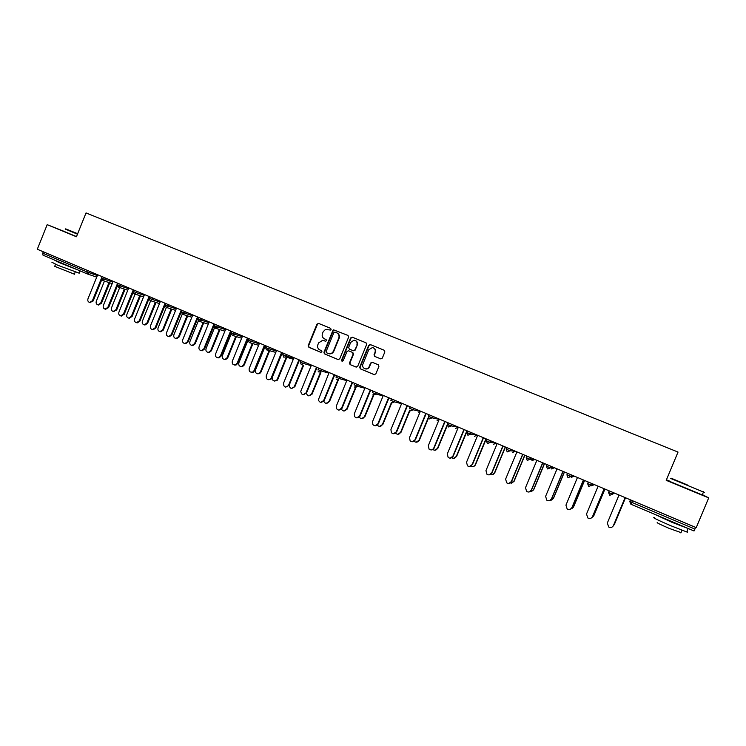 <?xml version="1.0" encoding="UTF-8"?>
<svg xmlns="http://www.w3.org/2000/svg" width="746" height="746" viewBox="0 0 746 746"><rect width="100%" height="100%" fill="white"/><g stroke="black" fill="none" stroke-linecap="round" stroke-linejoin="round"><path stroke-width="1.12" d="M331.103 329.518L330.646 328.343L318.589 323.41L316.966 324.146L308.163 345.668L308.229 346.834L320.817 352.354L321.955 351.851L321.647 350.751L319.241 349.632C317.665 348.354 317.209 346.704 317.889 344.68L318.626 342.88L322.729 340.279L325.601 341.248L326.534 340.68L326.077 339.514L324.51 338.87C322.403 337.724 321.722 335.952 322.449 333.527L323.186 331.737L325.47 329.415L330.534 330.049L331.103 329.518M380.647 358.835L382.325 358.099L384.861 351.944L384.181 350.238L370.352 344.587L368.692 345.323L359.721 367.172L360.281 368.822L374.166 374.623L375.835 373.895L378.893 366.454L378.222 364.747L372.226 362.276L370.631 363.032L369.121 366.715C368.058 368.683 366.51 369.307 364.477 368.58C362.808 367.554 362.267 366.062 362.882 364.123L368.785 349.725L372.431 347.543C374.809 348.214 375.676 349.799 375.042 352.298L374.054 354.695L374.725 356.401L380.647 358.835M666.206 480.331L708.7 497.88L696.214 527.636L37.3 249.248L47.184 224.667L76.437 236.752L86.032 212.927L678.03 452.076L666.206 480.331M348.634 337.108L347.981 335.43L333.658 329.863L332.809 330.637L323.95 352.261L324.361 353.8L338.087 359.563L339.728 358.835L348.634 337.108M352.298 337.201L365.978 342.796L366.65 344.484L357.688 366.323L356.029 367.051L350.06 364.552L349.52 362.92L353.147 354.089L352.485 352.401L348.466 350.751L346.965 351.534L343.207 360.71L341.948 361.167L341.593 360.038L350.648 337.938L352.298 337.201L366.081 342.843M43.287 251.784L42.727 253.183L86.881 271.861L87.45 270.434M87.049 273.829L43.007 255.169L42.727 253.183M64.287 231.437L47.184 224.667M708.7 497.88L702.378 494.635M695.645 527.394L694.041 530.984L630.846 504.203L629.764 501.433L630.435 499.839M669.591 481.095L666.43 479.79M323.997 340.614L325.526 341.239M330.73 328.38L318.98 323.577L317.628 323.904L308.564 345.818L309.208 347.477L321.032 352.41M348.074 335.476L334.04 330.021L333.192 330.795L324.351 352.392L324.995 354.07L338.339 359.637M335.01 332.091L333.863 332.613L326.086 351.599L326.431 352.718L328.193 353.464C330.506 354.154 332.25 353.38 333.425 351.133L338.759 338.134C339.486 335.7 338.796 333.919 336.67 332.772L335.01 332.091M328.613 353.613C330.907 354.275 332.641 353.501 333.807 351.273L333.425 351.133M336.67 332.772L337.052 332.93C339.169 334.077 339.868 335.859 339.132 338.283L333.807 351.273M356.28 367.125L350.182 364.617M348.904 350.909L352.849 352.532L353.501 354.219L349.883 363.041L350.545 364.738M352.662 337.351L351.021 338.087L341.966 360.169L342.302 361.278M356.905 344.913C357.539 342.265 356.579 340.689 354.024 340.167L350.723 342.377L348.652 347.422L349.305 349.109L353.352 350.76L354.835 349.967L357.259 345.062C357.884 342.936 357.241 341.407 355.329 340.493M353.175 350.704L354.835 349.967M357.259 345.062L355.189 350.107M373.429 347.841C375.359 348.764 376.003 350.294 375.378 352.429L374.389 354.835L375.061 356.532L380.777 358.882M365.055 368.804C367.013 369.363 368.477 368.71 369.466 366.836L369.121 366.715M372.459 362.37L370.976 363.162L369.466 366.836M384.274 350.284L370.697 344.727L369.037 345.463L360.076 367.293L360.635 368.944L374.417 374.697M104.468 281.046L96.29 301.281C95.796 303.109 96.346 304.303 97.95 304.844L100.663 303.165L101.428 303.389L98.276 304.937M100.663 303.165L108.991 282.566M101.428 303.389L109.737 282.818M97.679 274.761L87.963 298.82C87.459 300.675 88.019 301.888 89.641 302.428L92.392 300.731L93.175 300.955L89.977 302.531M101.754 279.703L93.175 300.955M102.118 276.635L92.392 300.731M77.659 233.712L65.667 228.863L77.612 233.834M77.472 234.169L65.2 229.059M77.621 233.796L72.399 231.624L77.64 233.74M79.179 273.129L57.684 265.203L51.884 262.238M77.575 269.819L58.803 262.424L53.805 259.748M74.358 274.164L54.7 266.341L55.53 264.28M76.484 236.622L64.268 231.484M71.989 267.45L59.232 262.042M687.514 485.059L671.195 478.214L687.514 485.059M703.375 491.931C704.644 492.472 704.672 492.509 703.459 492.034L670.645 478.438M687.336 484.937L679.205 481.524L687.336 484.937M686.907 531.506C688.008 532.14 687.952 532.29 686.73 531.945L670.533 525.613C657.31 519.887 651.892 517.22 654.307 517.621M688.978 528.839L671.922 522.293L654.829 514.376M681.023 532.607L669.237 528.41C659.716 524.27 655.827 522.34 657.552 522.592M702.275 494.859C703.431 495.363 703.422 495.391 702.247 494.943L669.498 481.31M680.949 525.436L662.746 517.724M119.714 287.536L111.508 307.837C111.014 309.711 111.583 310.905 113.224 311.436L115.928 309.749L116.674 309.963L113.467 311.502M115.928 309.749L124.293 289.066M116.674 309.963L125.02 289.308M135.119 294.092L126.876 314.467C126.372 316.379 126.969 317.582 128.666 318.094L131.333 316.388L132.061 316.602L128.806 318.132M131.333 316.388L139.744 295.621M132.061 316.602L140.462 295.864M150.673 300.722L142.393 321.162C141.889 323.111 142.514 324.333 144.267 324.818L146.897 323.102L147.605 323.307L144.985 325.014L144.286 324.818M146.897 323.102L155.345 302.251M147.605 323.307L156.045 302.484M166.386 307.408L158.068 327.923C157.565 329.928 158.217 331.159 160.045 331.606L162.619 329.881L163.309 330.077L160.735 331.793L159.97 331.597M162.619 329.881L171.114 308.947M163.309 330.077L171.794 309.17M182.257 314.159L173.902 334.749C173.389 336.819 174.088 338.059 176 338.47L178.499 336.735L179.171 336.912L176.671 338.647L175.823 338.451M178.499 336.735L187.032 315.707M179.171 336.912L187.694 315.922M113.131 281.289L103.358 305.468C102.855 307.361 103.433 308.574 105.102 309.105L107.834 307.389L108.599 307.613L105.354 309.18M117.29 286.119L108.599 307.613M117.616 283.182L107.834 307.389M128.741 287.881L118.912 312.173C118.4 314.113 119.006 315.344 120.721 315.856L123.426 314.131L124.181 314.346L120.88 315.894M132.993 292.563L124.181 314.346M133.273 289.793L123.426 314.131M144.51 294.539L134.625 318.962C134.112 320.939 134.746 322.179 136.518 322.664L139.185 320.929L139.912 321.134L137.255 322.869L136.546 322.673M148.892 298.978L139.912 321.134M149.088 296.479L139.185 320.929M160.437 301.272L150.487 325.806C149.974 327.848 150.645 329.089 152.492 329.546L155.103 327.802L155.811 327.998L153.21 329.741L152.426 329.546M165.062 305.189L155.811 327.998M165.062 303.23L155.103 327.802M176.532 308.07L166.526 332.725C166.013 334.833 166.712 336.092 168.643 336.502L171.179 334.74L171.869 334.926L169.342 336.688L168.475 336.493M181.856 310.327L171.869 334.926M181.203 310.047L171.179 334.74M198.333 320.864L189.894 341.649C189.391 343.803 190.137 345.053 192.142 345.389L194.538 343.645L195.191 343.822L192.794 345.566L191.843 345.379M194.538 343.645L203.117 322.542M195.191 343.822L203.761 322.748M192.785 314.943L182.723 339.719C182.21 341.91 182.966 343.179 184.989 343.514L187.423 341.752L188.095 341.929L185.67 343.692L184.7 343.505M198.147 317.209L188.095 341.929M197.504 316.938L187.423 341.752M214.634 327.503L206.045 348.615C205.551 350.881 206.362 352.131 208.488 352.373L210.736 350.639L211.37 350.806L209.122 352.541L208.022 352.373M210.736 350.639L219.361 329.443M211.37 350.806L219.986 329.639M209.206 321.88L199.079 346.787C198.576 349.081 199.396 350.359 201.551 350.601L203.835 348.839L204.488 349.007L202.213 350.769L201.084 350.592M214.596 324.156L204.488 349.007M213.981 323.895L203.835 348.839M231.204 333.947L222.364 355.655C221.879 358.071 222.784 359.32 225.068 359.413L227.11 357.698L227.726 357.856L225.684 359.563L224.369 359.432M227.11 357.698L235.783 336.399M227.726 357.856L236.389 336.586M225.805 328.893L215.613 353.921C215.128 356.374 216.032 357.642 218.345 357.735L220.415 355.991L221.049 356.159L218.988 357.894L217.645 357.763M231.223 331.177L221.049 356.159M230.626 330.926L220.415 355.991M248.716 338.572L238.86 362.761C238.403 365.391 239.419 366.622 241.909 366.473L243.644 364.831L244.24 364.98L242.506 366.612L240.893 366.575M243.644 364.831L252.381 343.412M244.24 364.98L252.959 343.589M242.571 335.98L232.323 361.129C231.866 363.796 232.892 365.046 235.41 364.897L237.172 363.227L237.787 363.377L236.025 365.046L234.384 364.999M248.017 338.274L237.787 363.377M247.439 338.031L237.172 363.227M265.436 345.631L255.514 369.951C255.132 372.879 256.316 374.063 259.058 373.494L260.354 372.04L260.923 372.17L259.636 373.625L257.575 373.783M260.354 372.04L269.175 350.415M260.923 372.17L269.744 350.583M259.515 343.132L249.201 368.421C248.819 371.396 250.013 372.59 252.791 372.012L254.106 370.538L254.703 370.678L253.388 372.151L251.299 372.31M264.998 345.445L254.703 370.678M264.438 345.212L254.106 370.538M282.333 352.774L272.346 377.206C272.141 380.591 273.54 381.635 276.533 380.339L277.232 379.313L277.792 379.444L277.092 380.469L274.444 381.066M277.232 379.313L286.287 357.166M277.792 379.444L286.828 357.325M276.645 350.368L266.266 375.779C266.052 379.22 267.469 380.283 270.509 378.968L271.218 377.924L271.786 378.054L271.078 379.099L268.392 379.705M282.147 352.699L271.786 378.054M281.615 352.466L271.218 377.924M289.159 385.262C289.933 388.722 291.611 389.253 294.204 386.876L291.49 388.433M294.297 386.67L303.109 365.12M294.829 386.792L303.631 365.27M293.952 357.679L283.508 383.23C283.666 387.258 285.308 388.051 288.422 385.589L285.671 387.174M299.482 360.02L289.056 385.505M298.978 359.805L288.515 385.384M306.317 393.002C307.427 396.312 309.161 396.685 311.53 394.112L308.713 395.874M311.53 394.112L320.388 372.487M320.566 372.04L321.05 370.874M312.042 394.214L320.883 372.627M311.436 365.074L300.759 391.324C301.533 395.082 303.277 395.613 305.991 392.928L303.137 394.727M317.003 367.424L306.513 393.039M316.518 367.219L305.991 392.928M323.773 401.329C325.321 403.931 327.046 404.034 328.949 401.618L326.123 403.39M328.949 401.618L337.845 379.938M337.891 379.826L338.516 378.287M329.443 401.721L338.311 380.068M338.498 379.63L338.973 378.455M329.117 372.543L318.337 399.912C319.754 402.877 321.526 403.092 323.652 400.555L320.789 402.355M334.712 374.902L324.156 400.658M334.255 374.706L323.652 400.555M341.435 409.237C343.113 411.55 344.82 411.54 346.554 409.218L343.729 410.99M346.554 409.218L356.178 385.775M347.021 409.302L355.926 387.603M355.973 387.5L356.607 385.943M346.983 380.087L336.343 406.029L336.315 408.276C338.013 410.636 339.747 410.636 341.509 408.267L338.647 410.076M352.616 382.465L341.994 408.351M352.177 382.278L341.509 408.267M359.302 417.173L359.376 417.303C361.167 419.224 362.826 419.084 364.346 416.893L361.521 418.674M364.346 416.893L373.308 395.1L372.888 394.83L375.835 394.019L383.108 395.912M364.794 416.967L374.436 393.496M365.046 387.724L354.331 413.797L354.509 416.482C356.327 418.431 358.015 418.292 359.563 416.054L356.691 417.872M370.706 390.111L360.02 416.137M370.296 389.934L359.563 416.054M377.383 425.173L377.485 425.323C379.332 426.973 380.945 426.749 382.334 424.642L379.509 426.442M382.334 424.642L391.38 402.663M382.754 424.707L391.725 402.896M383.304 395.436L372.524 421.649L372.888 424.623C374.762 426.302 376.404 426.069 377.812 423.933L374.949 425.752M389.002 397.842L378.241 423.998M388.61 397.674L377.812 423.933M395.669 433.221L395.762 433.333C397.637 434.806 399.213 434.517 400.518 432.484L397.702 434.284M400.518 432.484L409.713 410.16M400.9 432.54L409.983 410.496M401.768 403.232L390.913 429.593L391.436 432.755C393.329 434.256 394.942 433.967 396.257 431.897L393.412 433.724M407.493 405.656L396.658 431.953M407.13 405.498L396.257 431.897M414.17 441.343L414.207 441.38C416.091 442.723 417.657 442.397 418.888 440.41L416.109 442.219M418.888 440.41L428.335 417.508M419.252 440.457L428.521 417.993M420.427 411.121L409.507 437.613L410.151 440.933C412.072 442.294 413.648 441.968 414.907 439.944L412.081 441.781M426.19 413.554L415.289 439.991M425.845 413.405L414.907 439.944M432.904 449.54C434.787 450.715 436.307 450.342 437.464 448.421L434.722 450.239M437.464 448.421L448.048 422.786M437.809 448.449L447.404 425.211M439.291 419.093L428.307 445.726L429.062 449.157C430.983 450.425 432.549 450.062 433.762 448.085L434.116 448.113C432.904 450.09 431.347 450.453 429.416 449.195M445.092 421.537L434.116 448.113M444.775 421.406L433.762 448.085M451.852 457.811C453.727 458.771 455.181 458.352 456.244 456.524L453.559 458.342M456.244 456.524L466.903 430.75M456.561 456.543L467.173 430.871M458.37 427.15L447.311 453.932L448.16 457.457C450.099 458.65 451.656 458.268 452.831 456.319L450.099 458.165M464.199 429.612L453.158 456.338M463.919 429.491L452.831 456.319M471.043 466.147C472.871 466.921 474.269 466.436 475.23 464.711L475.519 464.721C474.493 466.502 473.057 466.959 471.192 466.064M475.23 464.711L485.954 438.807M475.519 464.721L486.205 438.909M477.664 435.3L466.53 462.231L467.462 465.84C469.411 466.968 470.959 466.567 472.115 464.637L469.458 466.492M483.529 437.781L472.405 464.646M483.277 437.669L472.115 464.637M490.486 474.568C492.248 475.137 493.563 474.615 494.43 472.992L491.922 474.82M494.43 472.992L505.228 446.947M494.691 472.983L505.443 447.04M497.181 443.544L485.963 470.614L486.979 474.297C488.928 475.379 490.476 474.969 491.614 473.057L489.068 474.913M503.074 446.033L491.875 473.048M502.851 445.94L491.614 473.057M510.189 483.063L514.078 481.347L511.476 483.175M513.845 481.366L524.708 455.172M514.078 481.347L524.895 455.256M516.913 451.88L505.62 479.1L506.702 482.839C508.669 483.893 510.208 483.473 511.336 481.571L508.931 483.408M522.843 454.389L511.57 481.552M522.648 454.305L511.336 481.571M530.164 491.633L533.679 489.796L531.311 491.614M533.474 489.833L544.412 463.499M533.679 489.796L544.571 463.564M536.868 460.31L525.501 487.688L526.639 491.483C528.625 492.5 530.164 492.071 531.273 490.178L529.073 491.987M542.836 462.837L531.488 490.141M542.668 462.762L531.273 490.178M550.445 500.24L553.495 498.347L551.434 500.109M553.327 498.393L564.34 471.92M553.495 498.347L564.47 471.976M557.048 468.842L545.606 496.36L546.809 500.212C548.804 501.209 550.352 500.771 551.453 498.887L549.532 500.631M563.053 471.379L551.63 498.841M562.922 471.323L551.453 498.887M570.97 508.884L573.543 506.991L571.874 508.623M573.404 507.047L584.491 480.433M573.543 506.991L584.584 480.471M577.469 477.468L565.944 505.145L567.193 509.042C569.207 510.022 570.765 509.574 571.856 507.69L570.308 509.294M583.503 480.014L572.005 507.634M583.4 479.976L571.856 507.69M591.942 517.482L593.816 515.738L592.66 517.109M593.704 515.812L604.866 489.04M593.816 515.738L604.941 489.068M598.124 486.196L586.524 514.022L587.82 517.976C589.853 518.936 591.41 518.479 592.501 516.605L591.438 517.929M604.195 488.761L592.613 516.53M604.129 488.733L592.501 516.605M613.221 525.949L613.753 525.473M614.247 524.662L625.484 497.75M614.331 524.578L625.521 497.768M619.021 495.018L607.337 523.011L608.68 527.002C610.732 527.954 612.298 527.497 613.389 525.622L612.886 526.434M625.129 497.601L613.464 525.529M625.092 497.591L613.389 525.622M43.007 255.169L87.114 273.857L96.728 277.111L87.319 273.922M89.828 271.441L89.278 272.803L87.096 273.847L86.881 271.861L97.353 275.554M632.449 500.697L631.759 502.356L694.936 529.091M629.764 501.433L631.759 502.356L630.995 504.268M105.335 277.988L104.776 279.358L102.388 278.417L101.624 278.034L102.183 276.663M102.603 280.412L104.776 279.358L112.814 282.081M120.992 284.608L120.432 285.979L128.424 288.665M136.807 291.294L136.257 292.665L144.192 295.323M152.79 298.046L152.231 299.426L160.129 302.037M168.932 304.862L168.372 306.252L176.224 308.835M185.25 311.753L184.682 313.152L192.477 315.689M201.728 318.719L201.159 320.127L208.908 322.617M214.494 324.407L215.025 324.585M218.382 325.76L217.813 327.168L225.506 329.611M235.214 332.865L234.636 334.283L242.282 336.688M252.223 340.055L251.644 341.481L259.235 343.822M269.409 347.31L268.821 348.746L276.365 351.04M286.781 354.648L286.194 356.094L293.682 358.332M300.312 362.192L301.3 364.598L303.743 363.516L304.331 362.071L303.743 363.516L301.431 362.621L300.358 362.08L300.946 360.635M301.3 364.598L303.743 363.516L311.185 365.699M319.036 372.105L321.489 371.023L322.067 369.559L321.489 371.023L319.185 370.128L318.057 369.578L318.654 368.123M318.98 372.086L318.01 370.976L319.018 372.105L321.489 371.023L328.874 373.14M336.903 379.677L336.176 379.089L336.931 379.695L339.402 378.604L335.961 377.15L336.558 375.686M340.027 377.15L339.421 378.614L346.75 380.656M355.012 387.351L354.462 386.969L355.04 387.37L357.52 386.269L354.052 384.796L354.658 383.332M358.155 384.805L357.558 386.279L364.831 388.246M376.45 392.536L375.835 394.019L373.606 393.151L372.347 392.536L372.953 391.063M376.497 392.555L375.881 394.037L373.354 395.128M391.827 402.952L394.364 401.861L390.839 400.36L391.445 398.877M395.026 400.388L394.42 401.87L401.59 403.661M410.542 410.878L413.088 409.787L409.535 408.267L410.151 406.775M413.769 408.304L413.153 409.796L420.278 411.484M429.472 418.898L432.027 417.797L428.446 416.268L429.062 414.767M432.717 416.315L432.102 417.816L439.18 419.373M451.88 424.409L451.265 425.919L448.626 427.01L451.181 425.901L447.563 424.353L448.187 422.842M451.806 424.371L451.181 425.901L458.277 427.104M471.267 432.596L470.633 434.116L467.984 435.216L470.549 434.088L466.893 432.531L467.518 431.011M471.183 432.559L470.549 434.088L477.058 435.039M487.53 443.488L490.131 442.378L486.448 440.802L487.073 439.273M490.859 440.877L490.234 442.406L496.043 443.068M510.684 449.251L510.05 450.789L507.336 451.889L509.947 450.761L506.217 449.167L506.86 447.637M510.59 449.213L509.947 450.761L515.234 451.171M527.338 460.357L529.986 459.238L526.219 457.624L526.862 456.086M530.732 457.718L530.098 459.266L534.649 459.377M551.014 466.287L550.371 467.845L547.601 468.945L550.259 467.817L546.454 466.185L547.098 464.637M550.912 466.25L550.259 467.817L554.269 467.667M571.529 474.96L570.886 476.517L568.088 477.627L570.765 476.498L566.923 474.848L567.566 473.281M571.427 474.913L570.765 476.498L574.112 476.051M592.287 483.725L591.634 485.301L588.808 486.401L591.522 485.273L587.624 483.604L588.277 482.037M592.184 483.678L591.522 485.273L594.18 484.527M613.287 492.602L612.634 494.178L609.78 495.288L612.513 494.16L608.577 492.463L609.23 490.887M613.175 492.556L612.513 494.16L614.48 493.106M118.232 287.042L120.432 285.979L117.262 284.655L117.821 283.275M134.028 293.738L136.257 292.665L133.068 291.332L133.627 289.942M149.014 298.12L149.974 300.489L152.231 299.426L149.023 298.083L149.592 296.694M166.116 307.324L168.372 306.252L165.155 304.9L165.715 303.501M181.427 311.828L182.378 314.215L184.682 313.152L181.446 311.791L182.015 310.392M197.886 318.794L198.837 321.19L201.159 320.127L197.904 318.756L198.473 317.348M214.717 325.34L213.953 325.741L214.764 325.219M215.491 328.24L217.813 327.168L214.531 325.788L215.109 324.37M231.428 331.457L230.784 332.259M231.325 332.94L232.276 335.355L234.636 334.283L231.335 332.893L231.913 331.476M248.306 340.12L249.257 342.554L251.644 341.481L248.315 340.073L248.903 338.647M266.49 347.841L265.483 347.338L266.425 349.818L267.506 349.911L268.821 348.746L266.49 347.841M283.778 357.175L285.541 356.942L286.194 356.094L282.827 354.667L283.415 353.231M336.94 379.695L339.421 378.614L339.999 377.14M355.049 387.37L357.558 386.279L358.127 384.796M391.864 402.961L394.42 401.87L394.979 400.369M418.73 412.762L419.69 412.892M410.58 410.897L413.153 409.796L413.713 408.276M429.202 418.748L428.428 416.296M437.081 420.53L438.732 420.446M429.5 418.907L432.102 417.816L432.652 416.287M448.365 426.88L447.553 424.381M455.638 428.381L458.184 427.318M467.742 435.086L466.884 432.559M474.391 436.317L476.964 435.254M487.325 443.394L486.439 440.821M493.358 444.346L495.95 443.283M487.548 443.506L490.234 442.406L490.775 440.839M507.14 451.787L506.217 449.185M512.521 452.458L515.15 451.395M527.17 460.273L526.219 457.643M531.907 460.655L534.556 459.592M527.357 460.366L530.098 459.266L530.639 457.68M547.433 468.861L546.445 466.203M551.508 468.954L554.175 467.882M567.92 477.543L566.913 474.857M571.324 477.337L574.019 476.274M588.65 486.327L587.624 483.604M591.364 485.814L594.096 484.751M609.631 495.213L608.577 492.463M630.846 504.203L694.041 530.984M101.615 278.072L102.575 280.412L112.18 283.639M117.253 284.683L118.213 287.033L127.79 290.231M133.049 291.369L134.01 293.728L143.558 296.889M159.485 303.613L149.974 300.489M165.136 304.937L166.097 307.315L175.58 310.401M191.843 317.255L182.378 314.215M208.274 324.184L198.837 321.19M214.512 325.825L215.473 328.24L224.882 331.168M231.493 331.299L230.756 332.315M241.657 338.218L232.276 335.355M258.629 345.314L249.257 342.554M266.07 345.902L265.483 347.338M275.815 352.41L266.425 349.818M282.809 354.714L283.769 357.166L285.541 356.942L293.309 359.246M98.714 305.067L97.95 304.844M89.641 302.428L90.425 302.662M79.067 273.418L80.092 270.882M75.187 272.122L74.274 274.388M703.18 491.446L703.413 492.015M686.73 531.945L688.11 528.644M682.003 530.275L680.884 532.942M702.247 494.943L703.459 492.034M113.979 311.651L113.224 311.436M129.394 318.3L128.666 318.094M144.985 325.014L144.267 324.818M160.735 331.793L160.045 331.606M176.671 338.647L176 338.47M105.102 309.105L105.867 309.329M120.721 315.856L121.477 316.062M136.518 322.664L137.255 322.869M152.492 329.546L153.21 329.741M168.643 336.502L169.342 336.688M192.794 345.566L192.142 345.389M184.989 343.514L185.67 343.692M209.122 352.541L208.488 352.373M201.551 350.601L202.213 350.769M225.684 359.563L225.068 359.413M218.345 357.735L218.988 357.894M242.506 366.612L241.909 366.473M235.41 364.897L236.025 365.046M259.636 373.625L259.058 373.494M252.791 372.012L253.388 372.151M277.092 380.469L276.533 380.339M270.509 378.968L271.078 379.099M294.735 386.997L294.204 386.876M288.422 385.589L288.972 385.71"/></g></svg>
